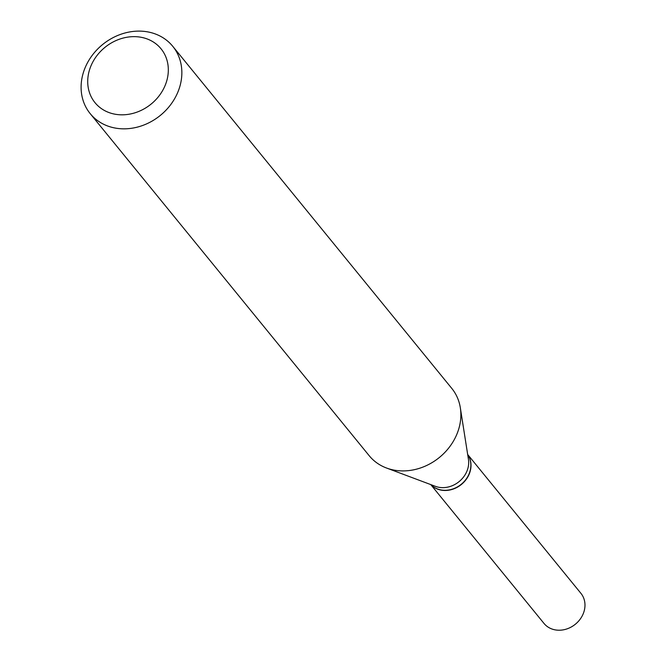 <?xml version="1.0" encoding="UTF-8"?>
<svg xmlns="http://www.w3.org/2000/svg" width="663" height="663" viewBox="0 0 663 663"><rect width="100%" height="100%" fill="white"/><g stroke="black" fill="none" stroke-linecap="round" stroke-linejoin="round"><path stroke-width="0.99" d="M430.759 484.587L544 623.427A23.81 20.437 -39.2 0 0 581.783 616.681A23.81 20.437 -39.2 0 0 580.912 593.327L467.672 454.486M430.842 484.62A23.81 20.437 -39.2 0 0 467.805 476.937A23.81 20.437 -39.2 0 0 467.688 454.569M430.884 484.636A23.81 20.437 -39.2 0 0 436.76 488.656A23.81 20.437 -39.2 0 0 464.233 481.454A23.81 20.437 -39.2 0 0 467.688 454.611M107.315 111.89A42.614 36.564 -39.2 0 0 162.601 90.599A42.614 36.564 -39.2 0 0 148.727 39.581A42.614 36.564 -39.2 0 0 93.442 60.863A42.614 36.564 -39.2 0 0 107.315 111.89M105.591 125.166A53.264 45.706 -39.2 0 0 168.344 107.58A53.264 45.706 -39.2 0 0 172.753 46.311A53.264 45.706 -39.2 0 0 157.363 34.783A53.264 45.706 -39.2 0 0 94.61 52.36A53.264 45.706 -39.2 0 0 90.201 113.638A53.264 45.706 -39.2 0 0 105.591 125.166M90.201 113.638L369.208 455.721A53.264 45.706 -39.2 0 0 384.606 467.249A53.264 45.706 -39.2 0 0 386.512 468.012A53.264 45.706 -39.2 0 0 439.378 457.47A53.264 45.706 -39.2 0 0 460.329 407.803A53.264 45.706 -39.2 0 0 451.768 388.385L172.753 46.311M386.512 468.012L435.442 486.344A23.81 20.437 -39.2 0 0 459.078 481.628A23.81 20.437 -39.2 0 0 468.451 459.426L460.329 407.803"/></g></svg>
